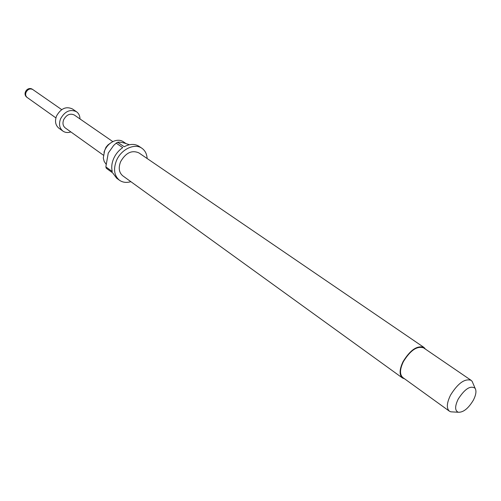 <?xml version="1.0" encoding="UTF-8"?>
<svg xmlns="http://www.w3.org/2000/svg" width="501" height="501" viewBox="0 0 501 501"><rect width="100%" height="100%" fill="white"/><g stroke="black" fill="none" stroke-linecap="round" stroke-linejoin="round"><path stroke-width="0.75" d="M103.957 152.317L105.999 147.244L107.991 144.902L110.389 143.154M105.968 164.065L104.164 161.391L103.306 158.009L104.621 150.519C106.776 145.879 110.02 142.697 114.347 140.981C117.748 139.817 120.722 140.061 123.259 141.708L125.914 143.524M404.645 378.862L402.472 377.992C399.14 374.942 399.341 369.481 403.061 361.616C410.275 349.923 417.239 345.189 423.946 347.418L425.506 349.172M402.472 377.992L122.776 175.826C118.975 172.595 118.249 167.885 120.609 161.698C125.757 152.774 131.851 149.837 138.89 152.886L423.946 347.418M130.861 181.675C126.471 182.959 122.664 182.477 119.445 180.235C114.184 175.732 113.188 169.181 116.457 160.583C121.073 149.336 134.663 142.873 141.908 148.258C145.108 150.525 146.849 153.945 147.131 158.51M119.445 180.235L116.664 178.206L112.731 172.939L106.306 168.267L105.849 166.871L112.274 171.542C111.253 167.503 111.717 163.182 113.652 158.592C115.706 154.026 118.724 150.381 122.714 147.645L116.182 143.142L117.641 142.253L124.185 146.749C129.809 143.8 134.763 143.655 139.053 146.33L141.908 148.258M452.954 411.941L450.731 411.809L449.397 411.177C446.322 408.309 446.717 402.936 450.574 395.057C457.92 383.271 464.759 378.355 471.084 380.303L472.13 381.349L473.007 383.39M449.397 411.177L402.804 377.535C399.573 374.573 399.767 369.281 403.374 361.653C410.369 350.312 417.12 345.721 423.627 347.888L471.084 380.303M473.326 400.236C468.322 408.503 463.293 412.505 458.24 412.248C454.795 410.638 454.783 406.255 458.202 399.103C464.834 388.845 470.464 385.231 475.092 388.262C476.633 390.912 476.044 394.901 473.326 400.236M70.866 131.938C67.848 132.934 65.186 132.646 62.882 131.074C59.425 128.175 58.655 124.085 60.571 118.812C64.867 111.26 70.171 108.892 76.478 111.723C78.732 113.358 79.909 115.762 79.997 118.944M62.882 131.074L58.88 128.193C55.429 125.294 54.653 121.217 56.55 115.969C60.821 108.448 66.107 106.106 72.407 108.936L76.478 111.723M103.35 155.153L65.224 127.905C62.907 125.964 62.387 123.233 63.671 119.708C66.539 114.673 70.077 113.101 74.286 114.998L112.857 141.626M105.849 166.871L108.254 153.087L113.652 145.465L116.182 143.142M117.641 142.253C118.931 141.965 121.242 142.253 124.561 143.111L129.415 144.739M61.711 109.625L32.734 89.504C30.035 88.251 27.805 89.191 26.046 92.309C25.269 94.501 25.639 96.223 27.142 97.463L55.899 117.898M458.24 412.248L450.731 411.809M32.734 89.504C27.68 85.702 21.85 94 27.142 97.463M475.092 388.262L472.13 381.349"/></g></svg>

